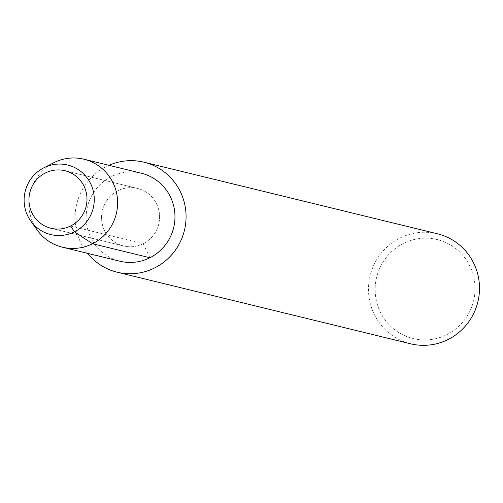 <?xml version="1.0" encoding="UTF-8"?>
<svg xmlns="http://www.w3.org/2000/svg" width="503" height="503" viewBox="0 0 503 503"><rect width="100%" height="100%" fill="white"/><g stroke="black" fill="none" stroke-linecap="round" stroke-linejoin="round"><path stroke-width="0.38" stroke-dasharray="2.52 1.89" d="M108.988 165.324A56.613 55.437 -76.3 0 0 106.403 166.537A56.613 55.437 -76.3 0 0 87.522 253.323M117.935 190.712A29.602 28.985 -76.3 0 0 101.7 220.534A29.602 28.985 -76.3 0 0 123.549 245.961A29.602 28.985 -76.3 0 0 158.728 224.08A29.602 28.985 -76.3 0 0 137.583 188.449A29.602 28.985 -76.3 0 0 117.935 190.712A29.602 28.985 -76.3 0 0 101.7 220.534A29.602 28.985 -76.3 0 0 123.549 245.961A29.602 28.985 -76.3 0 0 158.728 224.08A29.602 28.985 -76.3 0 0 137.583 188.449A29.602 28.985 -76.3 0 0 117.935 190.712M437.415 233.788A56.613 55.437 -76.3 0 0 399.828 238.12A56.613 55.437 -76.3 0 0 368.787 295.148A56.613 55.437 -76.3 0 0 410.567 343.788M403.362 243.458A50.954 49.891 -76.3 0 0 397.037 331.433A50.954 49.891 -76.3 0 0 474.926 292.287A50.954 49.891 -76.3 0 0 403.362 243.458M53.62 162.809A45.289 44.352 -76.3 0 0 37.216 230.047M141.305 173.208A45.289 44.352 -76.3 0 0 111.238 176.672A45.289 44.352 -76.3 0 0 86.403 222.295A45.289 44.352 -76.3 0 0 119.827 261.202M149.9 257.737L143.204 243.697L70.609 225.985M123.556 245.961L50.954 228.255L123.556 245.961M137.583 188.449L64.988 170.737L137.583 188.449"/><path stroke-width="0.75" d="M45.333 173.001A29.602 28.985 -76.3 0 0 29.105 202.822A29.602 28.985 -76.3 0 0 50.948 228.255A29.602 28.985 -76.3 0 0 86.132 206.368A29.602 28.985 -76.3 0 0 64.988 170.737A29.602 28.985 -76.3 0 0 45.333 173.001A29.602 28.985 -76.3 0 0 29.105 202.822A29.602 28.985 -76.3 0 0 50.948 228.255A29.602 28.985 -76.3 0 0 86.132 206.368A29.602 28.985 -76.3 0 0 64.988 170.737A29.602 28.985 -76.3 0 0 45.333 173.001M87.522 253.323A56.613 55.437 -76.3 0 0 117.142 272.205A56.613 55.437 -76.3 0 0 184.425 230.349A56.613 55.437 -76.3 0 0 143.99 162.205A56.613 55.437 -76.3 0 0 108.988 165.324M117.155 272.205L410.574 343.788A56.613 55.437 -76.3 0 0 477.85 301.932A56.613 55.437 -76.3 0 0 437.415 233.788L143.984 162.205M30.752 220.999L37.216 230.053A45.289 44.352 -76.3 0 0 62.473 247.212A45.289 44.352 -76.3 0 0 116.3 213.731A45.289 44.352 -76.3 0 0 83.951 159.212A45.289 44.352 -76.3 0 0 53.884 162.683A45.289 44.352 -76.3 0 0 53.62 162.809L43.711 167.876A35.782 35.034 -76.3 0 0 30.746 220.993A35.782 35.034 -76.3 0 0 78.028 229.752A35.782 35.034 -76.3 0 0 89.823 182.08A35.782 35.034 -76.3 0 0 43.912 167.769A35.782 35.034 -76.3 0 0 43.711 167.876M62.479 247.212L119.833 261.208A45.289 44.352 -76.3 0 0 173.654 227.721A45.289 44.352 -76.3 0 0 141.305 173.208L83.951 159.212M70.609 225.985L74.463 231.814L92.546 243.748L149.9 257.737"/></g></svg>
